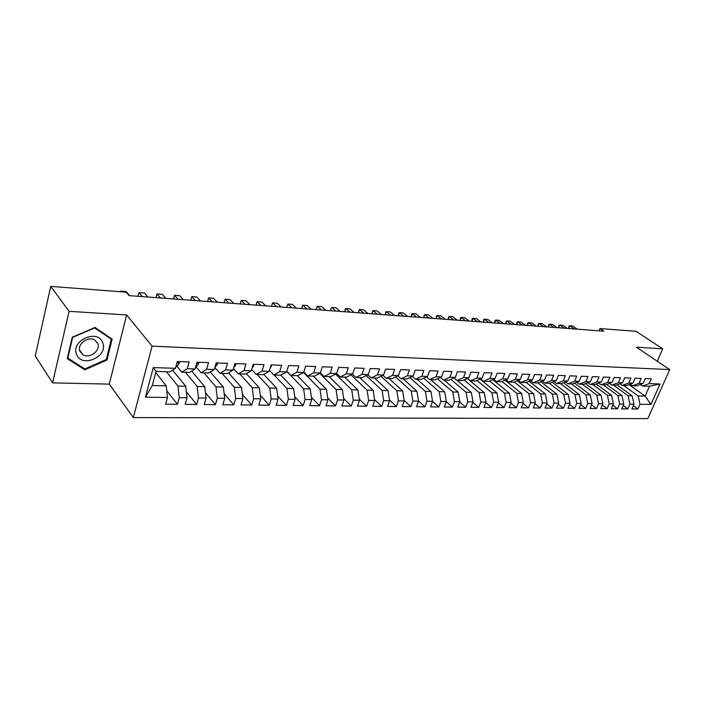 <?xml version="1.0" encoding="UTF-8"?>
<svg xmlns="http://www.w3.org/2000/svg" width="705" height="705" viewBox="0 0 705 705"><rect width="100%" height="100%" fill="white"/><g stroke="black" fill="none" stroke-linecap="round" stroke-linejoin="round"><path stroke-width="1.06" d="M133.324 417.571L647.816 418.62L669.75 369.596L152.077 346.137L133.324 417.571L109.284 384.11L126.636 314.959L69.09 311.319L52.584 382.877L109.284 384.11M52.584 382.877L35.25 355.972L50.734 286.38L69.09 311.319M145.424 397.188L153.276 367.587L175.439 368.301L170.02 371.843L156.052 371.42L152.298 385.52L145.424 397.188L167.473 397.505L165.657 404.159L177.422 404.273L179.255 397.682L187.01 397.787L185.168 404.353L196.66 404.476L198.51 397.955L206.089 398.061L204.23 404.555L215.448 404.67L217.316 398.219L224.719 398.334L222.833 404.74L233.796 404.855L235.69 398.484L242.917 398.589L241.022 404.926L251.729 405.04L253.641 398.748L260.709 398.845L258.788 405.111L269.257 405.216L271.187 398.995L278.096 399.092L276.157 405.287L286.397 405.393L288.336 399.242L295.095 399.338L293.139 405.463L303.15 405.569L305.115 399.479L311.716 399.576L309.751 405.639L319.541 405.736L321.515 399.717L327.975 399.814L326.001 405.798L335.58 405.904L337.572 399.946L343.89 400.035L341.899 405.965L351.275 406.062L353.275 400.176L359.462 400.264L357.461 406.124L366.635 406.221L368.644 400.396L374.707 400.484L372.689 406.283L381.678 406.371L383.696 400.607L389.627 400.696L387.609 406.433L396.413 406.521L398.44 400.819L404.247 400.907L402.22 406.582L410.839 406.67L412.874 401.03L418.567 401.11L416.523 406.732L424.974 406.82L427.019 401.233L432.588 401.312L430.543 406.873L438.818 406.961L440.872 401.427L446.336 401.506L444.282 407.014L452.399 407.102L454.452 401.621L459.81 401.7L457.757 407.155L465.705 407.234L467.767 401.815L473.02 401.894L470.958 407.287L478.757 407.367L480.819 402L485.974 402.079L483.903 407.419L491.552 407.499L493.623 402.185L498.673 402.255L496.602 407.552L504.101 407.631L506.181 402.37L511.134 402.44L509.054 407.684L516.413 407.754L518.492 402.546L523.357 402.608L521.277 407.807L528.503 407.878L530.583 402.714L535.351 402.784L533.271 407.931L540.356 408.001L542.445 402.89L547.124 402.952L545.035 408.054L551.997 408.125L554.086 403.048L558.677 403.119L556.589 408.169L563.427 408.239L565.507 403.216L570.028 403.278L567.939 408.283L574.645 408.354L576.734 403.375L581.167 403.445L579.078 408.398L585.661 408.468L587.75 403.533L592.103 403.595L590.014 408.512L596.483 408.583L598.58 403.692L602.854 403.754L600.766 408.627L607.12 408.688L609.208 403.842L613.412 403.903L611.323 408.733L617.562 408.794L619.66 403.991L623.784 404.053L621.695 408.838L627.829 408.9L629.917 404.141L633.98 404.194L631.891 408.944L637.919 409.006L633.337 405.666M269.989 368.53L271.363 366.248L271.125 364.917L269.134 371.332L262.031 371.103L263.996 364.652L253.21 364.265L251.262 370.76L244 370.522L245.939 363.992L234.906 363.595L232.976 370.169L225.547 369.922L227.459 363.322L216.162 362.908L214.258 369.561L206.644 369.314L208.539 362.626L196.968 362.203L195.082 368.935L187.283 368.689L189.16 361.921L177.299 361.489L175.439 368.301M271.099 364.917L281.63 365.305L279.656 371.676L286.591 371.896L280.696 375.175L273.787 374.963L269.425 370.363M628.957 384.586L645.145 396.104L650.909 404.441L660.039 383.978L649.146 383.626L651.27 378.823L645.242 378.603L643.119 383.432L639.065 383.3L641.189 378.453L635.055 378.224L632.931 383.097L628.798 382.965L630.931 378.074L624.683 377.845L622.559 382.762L618.355 382.63L620.488 377.695L614.125 377.466L612.002 382.427L607.728 382.286L609.851 377.307L603.383 377.069L601.25 382.075L596.897 381.934L599.03 376.911L592.438 376.673L590.314 381.722L585.881 381.581L588.005 376.505L581.299 376.258L579.166 381.361L574.654 381.22L576.778 376.1L569.948 375.844L567.816 380.991L563.216 380.85L565.348 375.677L558.378 375.421L556.254 380.621L551.566 380.471L553.698 375.254L546.595 374.989L544.471 380.242L539.704 380.083L541.819 374.813L534.593 374.549L532.469 379.854L527.604 379.695L529.719 374.373L522.352 374.108L520.237 379.457L515.276 379.299L517.391 373.923L509.874 373.65L507.759 379.052L502.7 378.885L504.815 373.465L497.148 373.183L495.042 378.638L489.878 378.47L491.993 372.998L484.176 372.707L482.07 378.224L476.809 378.047L478.915 372.513L470.94 372.222L468.843 377.792L463.476 377.624L465.573 372.029L457.439 371.729L455.342 377.36L449.861 377.184L451.958 371.526L443.656 371.227L441.568 376.911L435.981 376.734L438.069 371.024L429.592 370.715L427.512 376.461L421.801 376.276L423.881 370.504L415.236 370.187L413.156 375.994L407.331 375.8L409.402 369.975L400.572 369.649L398.501 375.518L392.553 375.324L394.615 369.438L385.6 369.103L383.538 375.034L377.457 374.84L379.519 368.882L370.301 368.548L368.248 374.54L362.044 374.337L364.088 368.318L354.668 367.975L352.632 374.038L346.287 373.826L348.314 367.737L338.691 367.384L336.664 373.518L330.178 373.306L332.196 367.146L322.352 366.794L320.343 372.989L313.716 372.778L315.717 366.547L305.653 366.177L303.661 372.451L296.875 372.231L298.867 365.93L288.574 365.551L286.591 371.896M650.909 404.441L640.008 404.282L637.919 409.006M50.734 286.38L126.204 292.17L129.121 295.624L603.824 331.156L599.964 328.548L599.03 330.795M616.954 384.877L632.156 395.822L628.102 395.734L613.491 385.177M633.98 404.194L632.156 395.822M629.917 404.141L628.102 395.734M660.039 383.978L649.499 386.261L642.546 386.049L640.299 384.472M649.146 383.626L642.546 386.049M606.644 384.463L621.969 395.602L617.836 395.514L603.251 384.868M623.784 404.053L621.969 395.602M619.66 403.991L617.836 395.514M643.119 383.432L636.518 385.873L632.464 385.75L630.182 384.128M639.065 383.3L632.464 385.75M596.148 384.04L611.596 395.382L607.402 395.293L592.826 384.56M613.412 403.903L611.596 395.382M609.208 403.842L607.402 395.293M632.931 383.097L626.331 385.564L622.198 385.441L619.88 383.776M628.798 382.965L622.198 385.441M585.467 383.608L601.048 395.152L596.774 395.064L582.224 384.234M602.854 403.754L601.048 395.152M598.58 403.692L596.774 395.064M622.559 382.762L615.959 385.256L611.764 385.124L609.393 383.414M618.355 382.63L611.764 385.124M574.593 383.159L590.305 394.923L585.952 394.826L571.429 383.917M592.103 403.595L590.305 394.923M587.75 403.533L585.952 394.826M612.002 382.427L605.41 384.939L601.136 384.807L598.73 383.044M607.728 382.286L601.136 384.807M563.524 382.7L579.369 394.685L574.945 394.597L560.449 383.582M581.167 403.445L579.369 394.685M576.734 403.375L574.945 394.597M601.25 382.075L594.667 384.613L590.314 384.481L587.864 382.674M596.897 381.934L590.314 384.481M552.253 382.233L568.239 394.447L563.727 394.351L549.265 383.247M570.028 403.278L568.239 394.447M565.507 403.216L563.727 394.351M590.314 381.722L583.731 384.287L579.298 384.154L576.805 382.286M585.881 381.581L579.298 384.154M540.779 381.749L556.897 394.21L552.306 394.104L537.88 382.903M558.677 403.119L556.897 394.21M554.086 403.048L552.306 394.104M579.166 381.361L572.592 383.952L568.089 383.811L565.551 381.899M574.654 381.22L568.089 383.811M529.094 381.246L545.353 393.954L540.673 393.857L526.159 382.454M547.124 402.952L545.353 393.954M542.445 402.89L540.673 393.857M567.816 380.991L561.259 383.608L556.659 383.467L554.077 381.502M563.216 380.85L556.659 383.467M517.188 380.726L533.588 393.707L528.821 393.601L514.201 381.978M535.351 402.784L533.588 393.707M530.583 402.714L528.821 393.601M556.254 380.621L549.706 383.264L545.027 383.123L542.392 381.088M551.566 380.471L545.027 383.123M505.062 380.198L521.603 393.452L516.747 393.346L502.013 381.484M523.357 402.608L521.603 393.452M518.492 402.546L516.747 393.346M544.471 380.242L537.941 382.903L533.174 382.762L530.486 380.674M539.704 380.083L533.174 382.762M492.698 379.651L509.389 393.187L504.436 393.082L489.596 380.982M511.134 402.44L509.389 393.187M506.181 402.37L504.436 393.082M532.469 379.854L525.948 382.542L521.092 382.401L518.36 380.242M527.604 379.695L521.092 382.401M480.096 379.079L496.946 392.923L491.896 392.808L476.941 380.462M498.673 402.255L496.946 392.923M493.623 402.185L491.896 392.808M520.237 379.457L513.725 382.18L508.772 382.031L505.987 379.801M515.276 379.299L508.772 382.031M467.256 378.497L484.256 392.65L479.109 392.535L464.04 379.916M485.974 402.079L484.256 392.65M480.819 402L479.109 392.535M507.759 379.052L501.273 381.802L496.223 381.652L493.385 379.352M502.7 378.885L496.223 381.652M457.228 380.48L471.31 392.368L466.067 392.253L450.883 379.361M473.02 401.894L471.31 392.368M467.767 401.815L466.067 392.253M495.042 378.638L488.574 381.423L483.427 381.264L480.537 378.893M489.878 378.47L483.427 381.264M444.106 380.083L458.118 392.086L452.769 391.971L437.461 378.788M459.81 401.7L458.118 392.086M454.452 401.621L452.769 391.971M482.07 378.224L475.628 381.035L470.376 380.876L467.424 378.418M476.809 378.047L470.376 380.876M430.72 379.687L444.661 391.795L439.197 391.68L423.775 378.188M446.336 401.506L444.661 391.795M440.872 401.427L439.197 391.68M468.843 377.792L462.418 380.638L457.06 380.471L454.055 377.933M463.476 377.624L457.06 380.471M417.069 379.272L430.931 391.504L425.362 391.381L409.808 377.572M432.588 401.312L430.931 391.504M427.019 401.233L425.362 391.381M455.342 377.36L448.953 380.233L443.489 380.065L440.413 377.439M449.861 377.184L443.489 380.065M403.145 378.849L416.919 391.204L411.235 391.081L395.558 376.928M418.567 401.11L416.919 391.204M412.874 401.03L411.235 391.081M441.568 376.911L435.205 379.819L429.627 379.651L426.499 376.928M435.981 376.734L429.627 379.651M388.94 378.426L402.617 390.896L396.818 390.773L381.017 376.267M404.247 400.907L402.617 390.896M398.44 400.819L396.818 390.773M427.512 376.461L421.176 379.396L415.492 379.228L412.293 376.399M421.801 376.276L415.492 379.228M374.443 377.986L388.023 390.579L382.092 390.455L366.168 375.58M389.627 400.696L388.023 390.579M383.696 400.607L382.092 390.455M413.156 375.994L406.864 378.964L401.048 378.788L397.796 375.862M407.331 375.8L401.048 378.788M359.647 377.545L373.112 390.262L367.067 390.129L351.011 374.857M374.707 400.484L373.112 390.262M368.644 400.396L367.067 390.129M398.501 375.518L392.244 378.523L386.314 378.347L382.982 375.307M392.553 375.324L386.314 378.347M344.542 377.087L357.893 389.935L351.716 389.803L335.527 374.108M359.462 400.264L357.893 389.935M353.275 400.176L351.716 389.803M383.538 375.034L377.325 378.074L371.262 377.898L367.869 374.734M377.457 374.84L371.262 377.898M329.12 376.629L342.339 389.601L336.029 389.468L319.709 373.324M343.89 400.035L342.339 389.601M337.572 399.946L336.029 389.468M368.248 374.54L362.079 377.616L355.884 377.431L352.421 374.144M362.044 374.337L355.884 377.431M313.364 376.153L326.45 389.257L320 389.125L303.547 372.513M327.975 399.814L326.45 389.257M321.515 399.717L320 389.125M352.632 374.038L346.499 377.149L340.18 376.964L336.637 373.535M346.287 373.826L340.18 376.964M297.263 375.668L310.218 388.913L303.617 388.772L286.759 371.376M311.716 399.576L310.218 388.913M305.115 399.479L303.617 388.772M336.664 373.518L330.592 376.673L324.124 376.479L320.405 372.804M330.178 373.306L324.124 376.479M280.775 375.13L293.615 388.552L286.873 388.411L274.139 374.972M295.095 399.338L293.615 388.552M288.336 399.242L286.873 388.411M320.343 372.989L314.324 376.179L307.715 375.985L303.793 372.029M313.716 372.778L307.715 375.985M263.749 374.39L276.651 388.191L269.751 388.041L257.175 374.461M278.096 399.092L276.651 388.191M271.187 398.995L269.751 388.041M303.661 372.451L297.695 375.686L290.936 375.483L286.803 371.218M296.875 372.231L290.936 375.483M246.345 373.624L259.29 387.82L252.24 387.662L239.841 373.941M260.709 398.845L259.29 387.82M253.641 398.748L252.24 387.662M279.656 371.676L273.787 374.963M228.535 372.822L241.533 387.433L234.316 387.283L222.11 373.412M242.917 398.589L241.533 387.433M235.69 398.484L234.316 387.283M269.134 371.332L263.3 374.646L256.232 374.434L251.65 369.482M262.031 371.103L256.232 374.434M210.319 371.984L223.362 387.045L215.977 386.886L203.965 372.866M224.719 398.334L223.362 387.045M217.316 398.219L215.977 386.886M251.262 370.76L245.507 374.108L238.272 373.897L233.452 368.548M244 370.522L238.272 373.897M191.681 371.094L204.767 386.648L197.206 386.481L185.406 372.302M206.089 398.061L204.767 386.648M198.51 397.955L197.206 386.481M232.976 370.169L227.301 373.562L219.889 373.342L214.831 367.569M225.547 369.922L219.889 373.342M172.593 370.16L185.732 386.234L177.986 386.076L166.415 371.738M187.01 397.787L185.732 386.234M179.255 397.682L177.986 386.076M214.258 369.561L208.654 373.007L201.075 372.778L195.84 366.635M206.644 369.314L201.075 372.778M155.743 372.575L166.23 385.82L152.298 385.52M167.473 397.505L166.23 385.82M195.082 368.935L189.575 372.434L181.811 372.196L176.664 365.983M187.283 368.689L181.811 372.196M657.263 361.207L662.726 348.843L636.042 331.315L599.964 328.548M126.636 314.959L152.077 346.137M662.726 348.843L636.377 347.177L669.75 369.596M623.564 385.485L638.184 395.954L645.145 396.104L649.499 386.261M153.276 367.587L156.052 371.42M640.008 404.282L638.184 395.954M112.139 339.105L95.016 327.437L72.263 337.175L67.248 358.598L84.803 369.799L106.948 360.026L112.139 339.105M177.422 404.273L166.75 390.729M196.66 404.476L186.34 391.769M215.448 404.67L205.472 392.738M233.796 404.855L224.155 393.637M251.729 405.04L242.405 394.474M269.257 405.216L260.251 395.258M286.397 405.393L277.682 395.998M303.15 405.569L294.725 396.686M319.541 405.736L311.399 397.329M335.58 405.904L327.71 397.946M351.275 406.062L343.67 398.519M366.635 406.221L359.277 399.065M381.678 406.371L374.567 399.585M396.413 406.521L389.53 400.079M410.839 406.67L404.185 400.546M424.974 406.82L418.55 400.995M438.818 406.961L432.57 401.383M452.399 407.102L446.265 401.709M465.705 407.234L459.686 402.026M478.757 407.367L472.852 402.335M491.552 407.499L485.763 402.625M504.101 407.631L498.417 402.907M516.413 407.754L510.834 403.181M528.503 407.878L523.022 403.445M540.356 408.001L534.98 403.701M551.997 408.125L546.719 403.947M563.427 408.239L558.237 404.185M574.645 408.354L569.552 404.414M585.661 408.468L580.656 404.635M596.483 408.583L591.574 404.855M607.12 408.688L602.29 405.067M617.562 408.794L612.821 405.269M627.829 408.9L623.167 405.472M106.349 359.215L106.948 360.026M83.719 368.239L84.803 369.799M179.105 361.55L179.44 362.969L177.334 365.851L176.038 366.106M121.163 291.782L120.617 291.13L126.169 291.562L129.632 295.668M120.617 291.13L120.467 291.729M198.378 362.255L198.695 363.657L196.554 366.503L195.717 366.662M142.498 296.629L138.982 292.549L144.41 292.972L147.944 297.034M138.982 292.549L138.18 295.712L138.726 296.347M217.21 362.943L217.501 364.326L214.928 367.208M160.528 297.977L156.942 293.932L162.256 294.346L165.869 298.374M156.942 293.932L156.131 297.061L156.686 297.686M102.763 342.921C98.33 328.433 70.482 340.33 76.581 354.289C81.472 368.556 108.517 356.615 102.763 342.921M97.81 343.546L94.673 339.969C87.993 335.783 76.766 344.375 79.912 351.31L82.961 354.791C89.658 359.004 100.841 350.508 97.81 343.546M84.82 368.944L67.821 358.096L72.677 337.343L94.708 327.913L111.302 339.211L106.279 359.488L84.82 368.944M67.486 357.602L67.821 358.096M110.227 337.801L111.302 339.211M235.593 363.621L235.867 364.978L233.69 367.754M178.18 299.299L174.523 295.289L179.731 295.695L183.397 299.687M174.523 295.289L173.703 298.382L174.267 299.008M253.562 364.274L253.818 365.622L252.029 368.221M195.452 300.594L191.734 296.62L196.827 297.017L200.564 300.973M191.734 296.62L190.905 299.678L191.478 300.295M212.364 301.855L208.592 297.924L213.571 298.303L217.369 302.233M208.592 297.924L207.746 300.947L208.336 301.555M288.389 366.142L287.622 368.609M228.922 303.097L225.089 299.193L229.971 299.572L233.822 303.467M224.816 300.013L224.243 302.181L224.816 300.013M224.833 302.789L224.243 302.181M305.265 367.393L305.071 368.001M245.146 304.313L241.251 300.436L246.036 300.806L249.94 304.675M240.934 301.246L240.396 303.397L240.934 301.246M241.004 304.005L240.396 303.397M261.026 305.503L257.096 301.661L261.784 302.022L265.732 305.855M256.735 302.454L256.232 304.586L256.735 302.454M256.84 305.186L256.232 304.586M276.598 306.666L272.615 302.859L277.206 303.212L281.207 307.01M272.209 303.644L271.742 305.758L272.209 303.644M272.359 306.349L271.742 305.758M291.852 307.803L287.825 304.031L292.328 304.375L296.373 308.147M287.384 304.798L286.944 306.895L287.384 304.798M287.57 307.486L286.944 306.895M306.807 308.922L302.736 305.186L307.151 305.521L311.231 309.257M302.26 305.944L301.855 308.023L302.26 305.944M302.48 308.605L301.855 308.023M321.471 310.024L317.356 306.314L321.683 306.64L325.807 310.35M316.845 307.063L316.466 309.116L316.845 307.063M317.1 309.698L316.466 309.116M335.844 311.099L331.694 307.415L335.941 307.741L340.101 311.416M331.147 308.156L330.804 310.2L331.147 308.156M331.447 310.773L330.804 310.2M349.944 312.156L345.758 308.499L349.927 308.825L354.121 312.465M345.186 309.231L345.758 308.499L344.86 311.257L345.186 309.231M345.512 311.821L344.86 311.257M363.78 313.187L359.559 309.565L363.648 309.883L367.878 313.496M358.951 310.288L359.559 309.565L358.651 312.289L358.951 310.288M359.312 312.853L358.651 312.289M377.351 314.21L373.095 310.605L377.105 310.923L381.37 314.509M372.46 311.319L373.095 310.605L372.187 313.311L372.46 311.319M372.848 313.866L372.187 313.311M390.667 315.205L386.384 311.636L390.323 311.936L394.615 315.496M385.723 312.333L386.384 311.636L385.476 314.307L385.723 312.333M386.137 314.862L385.476 314.307M403.736 316.184L399.427 312.641L403.295 312.941L407.613 316.474M398.739 313.328L399.427 312.641L398.519 315.285L398.739 313.328M399.18 315.84L398.519 315.285M416.576 317.144L412.231 313.628L416.029 313.919L420.374 317.426M411.517 314.307L412.231 313.628L411.315 316.254L411.517 314.307M411.993 316.801L411.315 316.254M429.169 318.087L424.807 314.597L428.534 314.888L432.905 318.36M424.066 315.276L424.807 314.597L423.89 317.197L424.066 315.276M424.569 317.743L423.89 317.197M441.541 319.012L437.162 315.549L440.819 315.831L445.207 319.286M436.386 316.219L437.162 315.549L436.236 318.122L436.386 316.219M436.915 318.66L436.236 318.122M453.694 319.92L449.288 316.483L452.883 316.765L457.298 320.193M448.495 317.144L449.288 316.483L448.362 319.039L448.495 317.144M449.05 319.576L448.362 319.039M465.635 320.81L461.202 317.409L464.736 317.682L469.169 321.075M460.391 318.052L461.202 317.409L460.277 319.938L460.391 318.052M460.964 320.467L460.277 319.938M477.355 321.692L472.914 318.308L476.386 318.581L480.836 321.956M472.077 318.951L472.914 318.308L471.989 320.81L472.077 318.951M472.676 321.339L471.989 320.81M488.882 322.555L484.423 319.198L487.834 319.462L492.301 322.811M483.568 319.832L484.423 319.198L483.489 321.683L483.568 319.832M484.176 322.203L483.489 321.683M500.206 323.401L495.73 320.07L499.087 320.326L503.564 323.657M494.857 320.696L495.73 320.07L494.795 322.529L494.857 320.696M495.492 323.049L494.795 322.529M511.337 324.238L506.851 320.925L510.147 321.18L514.641 324.485M505.952 321.542L506.851 320.925L505.908 323.366L505.952 321.542M506.613 323.877L505.908 323.366M522.282 325.058L517.778 321.771L521.021 322.018L525.533 325.296M516.862 322.379L517.778 321.771L516.844 324.185L516.862 322.379M517.54 324.697L516.844 324.185M533.042 325.86L528.521 322.599L531.711 322.846L536.232 326.098M527.596 323.207L528.521 322.599L527.587 324.996L527.596 323.207M528.283 325.507L527.587 324.996M543.625 326.653L539.096 323.41L542.233 323.657L546.763 326.882M538.144 324.009L539.096 323.41L538.153 325.789L538.144 324.009M538.858 326.292L538.153 325.789M554.033 327.428L549.486 324.212L552.57 324.45L557.117 327.658M548.525 324.811L549.486 324.212L548.552 326.574L548.525 324.811M549.257 327.076L548.552 326.574M564.264 328.195L559.717 325.005L562.749 325.243L567.305 328.424M558.73 325.587L559.717 325.005L558.774 327.34L558.73 325.587M559.479 327.834L558.774 327.34M574.337 328.953L569.772 325.781L572.76 326.01L577.324 329.173M568.776 326.362L569.772 325.781L568.829 328.098L568.776 326.362M569.543 328.592L568.829 328.098M179.422 362.872L176.946 362.784M177.334 365.851L176.118 365.807M198.678 363.56L196.607 363.489M196.554 366.503L195.77 366.477M217.484 364.229L215.8 364.177M235.849 364.89L234.545 364.846M253.8 365.534L252.839 365.498M271.346 366.159L270.72 366.133M79.55 349.997L82.961 354.791"/></g></svg>
